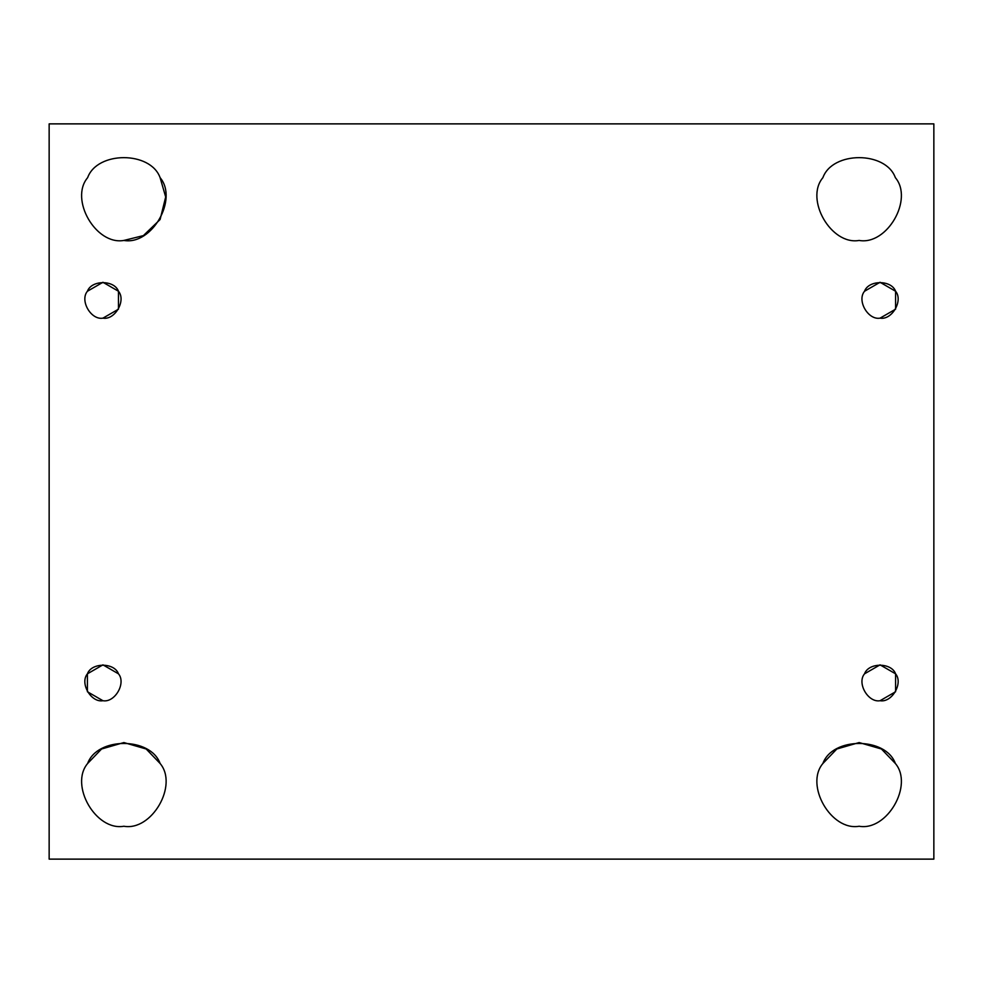 <?xml version="1.0" encoding="UTF-8"?>
<svg xmlns="http://www.w3.org/2000/svg" width="983" height="983" viewBox="0 0 983 983"><rect width="100%" height="100%" fill="white"/><g stroke="black" fill="none" stroke-linecap="round" stroke-linejoin="round"><path stroke-width="1.47" d="M102.945 700.719C114.913 702.87 126.328 683.111 118.476 673.822C114.36 662.382 91.542 662.382 87.413 673.822C79.574 683.111 90.977 702.87 102.945 700.719L87.413 691.749L87.413 673.822L102.945 664.852L118.476 673.822C126.328 683.111 114.913 702.87 102.945 700.719C90.977 702.87 79.574 683.111 87.413 673.822C91.542 662.382 114.36 662.382 118.476 673.822C114.36 662.382 91.542 662.382 87.413 673.822C79.574 683.111 90.977 702.87 102.945 700.719C114.913 702.87 126.328 683.111 118.476 673.822M87.634 763.484L101.568 748.997L123.87 742.558L146.172 748.997L160.106 763.484C178.427 785.159 151.8 831.274 123.87 826.248C151.8 831.274 178.427 785.159 160.106 763.484C150.497 736.795 97.243 736.795 87.634 763.484C69.314 785.159 95.941 831.274 123.87 826.248C95.941 831.274 69.314 785.159 87.634 763.484C97.243 736.795 150.497 736.795 160.106 763.484M822.894 763.484L836.828 748.997L859.13 742.558L881.432 748.997L895.366 763.484C913.686 785.159 887.059 831.274 859.13 826.248C887.059 831.274 913.686 785.159 895.366 763.484C885.757 736.795 832.503 736.795 822.894 763.484C804.573 785.159 831.2 831.274 859.13 826.248C831.2 831.274 804.573 785.159 822.894 763.484C832.503 736.795 885.757 736.795 895.366 763.484M880.055 700.719C892.023 702.87 903.426 683.111 895.587 673.822C891.458 662.382 868.64 662.382 864.524 673.822C856.672 683.111 868.087 702.87 880.055 700.719C868.087 702.87 856.672 683.111 864.524 673.822L880.055 664.852L895.587 673.822L895.587 691.749L880.055 700.719C892.023 702.87 903.426 683.111 895.587 673.822C903.426 683.111 892.023 702.87 880.055 700.719C868.087 702.87 856.672 683.111 864.524 673.822C868.64 662.382 891.458 662.382 895.587 673.822C891.458 662.382 868.64 662.382 864.524 673.822M880.055 318.148C892.023 320.298 903.426 300.54 895.587 291.251C891.458 279.811 868.64 279.811 864.524 291.251C856.672 300.54 868.087 320.298 880.055 318.148C868.087 320.298 856.672 300.54 864.524 291.251L880.055 282.281L895.587 291.251L895.587 309.178L880.055 318.148C892.023 320.298 903.426 300.54 895.587 291.251C903.426 300.54 892.023 320.298 880.055 318.148C868.087 320.298 856.672 300.54 864.524 291.251C868.64 279.811 891.458 279.811 895.587 291.251M859.13 240.442C887.059 245.455 913.686 199.34 895.366 177.665C885.757 150.977 832.503 150.977 822.894 177.665C804.573 199.34 831.2 245.455 859.13 240.442C831.2 245.455 804.573 199.34 822.894 177.665C832.503 150.977 885.757 150.977 895.366 177.665C913.686 199.34 887.059 245.455 859.13 240.442M160.106 177.665L165.685 196.981L160.106 219.516L143.383 235.613L123.87 240.442C151.8 245.455 178.427 199.34 160.106 177.665C150.497 150.977 97.243 150.977 87.634 177.665C69.314 199.34 95.941 245.455 123.87 240.442C95.941 245.455 69.314 199.34 87.634 177.665C97.243 150.977 150.497 150.977 160.106 177.665C178.427 199.34 151.8 245.455 123.87 240.442M102.945 318.148C114.913 320.298 126.328 300.54 118.476 291.251C114.36 279.811 91.542 279.811 87.413 291.251C79.574 300.54 90.977 320.298 102.945 318.148C90.977 320.298 79.574 300.54 87.413 291.251L102.945 282.281L118.476 291.251L118.476 309.178L102.945 318.148C114.913 320.298 126.328 300.54 118.476 291.251C126.328 300.54 114.913 320.298 102.945 318.148C90.977 320.298 79.574 300.54 87.413 291.251C91.542 279.811 114.36 279.811 118.476 291.251M49.15 123.87L933.85 123.87L49.15 123.87L49.15 859.13L49.15 123.87M933.85 859.13L49.15 859.13L933.85 859.13L933.85 123.87L933.85 859.13"/></g></svg>

